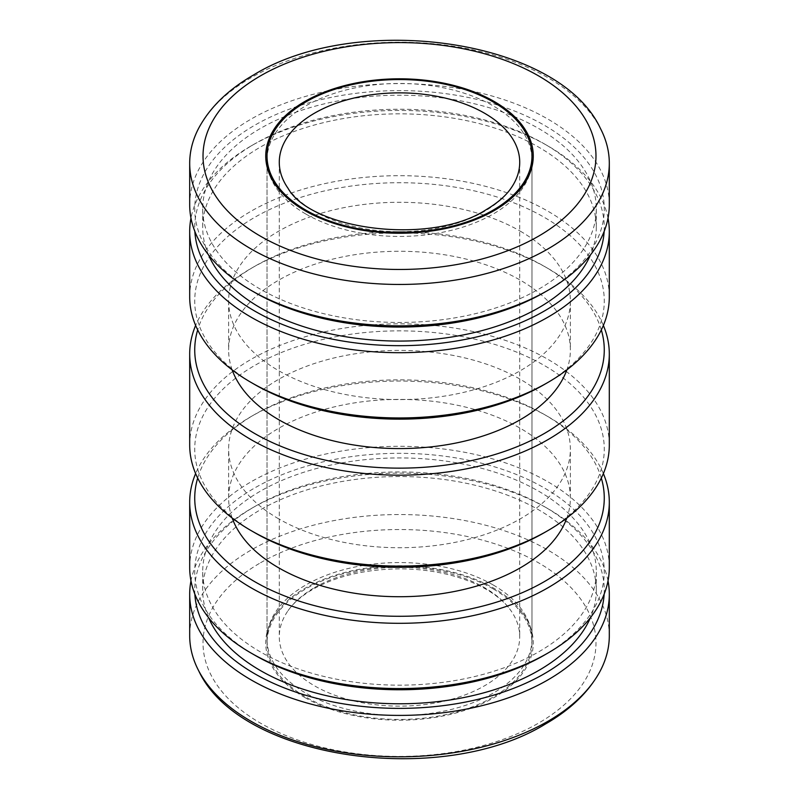 <?xml version="1.0" encoding="UTF-8"?>
<svg xmlns="http://www.w3.org/2000/svg" width="799" height="799" viewBox="0 0 799 799"><rect width="100%" height="100%" fill="white"/><g stroke="black" fill="none" stroke-linecap="round" stroke-linejoin="round"><path stroke-width="0.6" stroke-dasharray="4 3" d="M601.317 478.072A204.774 118.222 0 0 0 544.299 414.471L547.854 416.529A209.807 121.128 0 0 0 547.854 416.529A209.807 121.128 0 0 0 251.136 416.529A209.807 121.128 0 0 0 195.625 473.567M603.375 473.567A209.807 121.128 0 0 0 547.864 416.529L544.299 414.471A204.774 118.222 0 0 0 254.701 414.471A204.774 118.222 0 0 0 197.683 478.072M232.169 518.032A170.876 98.657 180 0 1 228.624 498.067A170.876 98.657 180 0 1 334.112 406.921A170.876 98.657 180 0 1 520.329 428.304A170.876 98.657 180 0 1 570.376 498.067A170.876 98.657 180 0 1 566.831 518.032M278.671 518.831A170.876 98.657 180 0 1 228.624 449.078A170.876 98.657 180 0 1 334.112 357.932A170.876 98.657 180 0 1 520.329 379.315A170.876 98.657 180 0 1 570.376 449.078A170.876 98.657 180 0 1 464.888 540.214A170.876 98.657 180 0 1 278.671 518.831M254.701 532.673A204.774 118.222 180 0 1 254.711 365.483A204.774 118.222 180 0 1 544.299 365.483A204.774 118.222 180 0 1 544.299 532.673M189.693 444.963A209.807 121.128 180 0 1 319.21 333.053A209.807 121.128 180 0 1 547.854 359.31A209.807 121.128 180 0 1 609.307 444.963M603.375 325.433A209.807 121.128 0 0 0 547.864 268.384A209.807 121.128 0 0 0 547.854 268.384A209.807 121.128 0 0 0 251.136 268.384A209.807 121.128 0 0 0 195.625 325.433M254.701 384.529A204.774 118.222 180 0 1 254.711 217.338A204.774 118.222 180 0 1 544.299 217.338A204.774 118.222 180 0 1 544.299 384.529M189.693 296.819A209.807 121.128 180 0 1 319.21 184.909A209.807 121.128 180 0 1 547.854 211.166A209.807 121.128 180 0 1 609.307 296.819M520.329 231.181A170.876 98.657 180 0 1 570.376 300.933A170.876 98.657 180 0 1 464.888 392.079A170.876 98.657 180 0 1 278.671 370.696A170.876 98.657 180 0 1 228.624 300.933A170.876 98.657 180 0 1 334.112 209.797A170.876 98.657 180 0 1 520.329 231.181M232.169 369.897A170.876 98.657 180 0 1 228.624 349.922A170.876 98.657 180 0 1 334.112 258.786A170.876 98.657 180 0 1 520.329 280.169A170.876 98.657 180 0 1 570.376 349.922A170.876 98.657 180 0 1 566.831 369.897M601.317 329.927A204.774 118.222 0 0 0 544.299 266.327L547.854 268.384L544.299 266.327A204.774 118.222 0 0 0 254.701 266.327A204.774 118.222 0 0 0 197.683 329.927M189.693 567.43A209.807 121.128 180 0 1 319.21 455.52A209.807 121.128 180 0 1 547.854 481.777A209.807 121.128 180 0 1 609.307 567.43M608.019 218.147A209.807 121.128 0 0 0 547.864 145.917A209.807 121.128 0 0 0 547.854 145.917A209.807 121.128 0 0 0 251.136 145.917A209.807 121.128 0 0 0 190.981 218.147M254.701 655.14A204.774 118.222 180 0 1 254.711 487.949A204.774 118.222 180 0 1 544.299 487.949A204.774 118.222 180 0 1 544.299 655.14M208.539 617.607A196.794 113.618 180 0 1 202.706 590.161A196.794 113.618 180 0 1 324.194 485.193A196.794 113.618 180 0 1 538.656 509.822A196.794 113.618 180 0 1 596.294 590.161A196.794 113.618 180 0 1 590.461 617.607M260.344 651.884A196.794 113.618 180 0 1 202.706 571.545A196.794 113.618 180 0 1 324.194 466.576A196.794 113.618 180 0 1 538.656 491.205A196.794 113.618 180 0 1 596.294 571.545A196.794 113.618 180 0 1 474.806 676.513A196.794 113.618 180 0 1 260.344 651.884M604.154 594.116A204.774 118.222 0 0 0 544.299 506.566L547.854 508.623A209.807 121.128 0 0 0 547.854 508.623A209.807 121.128 0 0 0 251.136 508.623A209.807 121.128 0 0 0 190.981 580.853M608.019 580.853A209.807 121.128 0 0 0 547.864 508.623L544.299 506.566A204.774 118.222 0 0 0 254.701 506.566A204.774 118.222 0 0 0 194.846 594.116M604.154 231.41A204.774 118.222 0 0 0 544.299 143.86L547.854 145.917L544.299 143.86A204.774 118.222 0 0 0 254.701 143.86A204.774 118.222 0 0 0 194.846 231.41M538.656 128.499A196.794 113.618 180 0 1 596.294 208.839A196.794 113.618 180 0 1 474.806 313.807A196.794 113.618 180 0 1 260.344 289.178A196.794 113.618 180 0 1 202.706 208.839A196.794 113.618 180 0 1 324.194 103.87A196.794 113.618 180 0 1 538.656 128.499M208.539 254.901A196.794 113.618 180 0 1 202.706 227.455A196.794 113.618 180 0 1 324.194 122.487A196.794 113.618 180 0 1 538.656 147.116A196.794 113.618 180 0 1 596.294 227.455A196.794 113.618 180 0 1 590.461 254.901M254.701 292.434A204.774 118.222 180 0 1 254.711 125.243A204.774 118.222 180 0 1 544.299 125.243A204.774 118.222 180 0 1 544.299 292.434M189.693 204.724A209.807 121.128 180 0 1 319.21 92.814A209.807 121.128 180 0 1 547.854 119.071A209.807 121.128 180 0 1 609.307 204.724M609.307 635.684A209.807 121.128 0 0 0 547.854 550.022A209.807 121.128 0 0 0 251.146 550.022A209.807 121.128 0 0 0 189.693 635.684M198.731 128.14A209.807 121.128 180 0 1 251.146 77.663A209.807 121.128 180 0 1 547.854 77.663A209.807 121.128 180 0 1 600.269 128.14M304.918 697.577A133.763 77.223 0 0 0 475.355 706.576A133.763 77.223 0 0 0 521.607 611.445A133.763 77.223 0 0 0 494.082 588.364A133.763 77.223 0 0 0 277.393 611.445A133.763 77.223 0 0 0 304.918 697.577M314.486 587.645A120.22 69.413 180 0 1 484.514 587.645A120.22 69.413 180 0 1 510.941 610.676A120.22 69.413 180 0 1 519.72 636.723A120.22 69.413 180 0 1 484.514 685.802A120.22 69.413 180 0 1 314.486 685.802A120.22 69.413 180 0 1 279.28 636.723A120.22 69.413 180 0 1 288.059 610.676A120.22 69.413 180 0 1 314.486 587.645M493.173 588.883A132.474 76.484 0 0 0 305.827 588.883A132.474 76.484 0 0 0 267.026 642.965A132.474 76.484 0 0 0 305.827 697.048A132.474 76.484 0 0 0 493.173 697.048A132.474 76.484 0 0 0 531.974 642.965A132.474 76.484 0 0 0 493.173 588.883M510.941 188.324A120.22 69.413 180 0 1 484.514 211.355A120.22 69.413 180 0 1 314.486 211.355A120.22 69.413 180 0 1 288.059 188.324M305.827 214.032A132.474 76.484 0 0 0 450.197 230.611A132.474 76.484 0 0 0 531.974 159.95A132.474 76.484 0 0 0 493.173 105.868A132.474 76.484 0 0 0 348.803 89.288A132.474 76.484 0 0 0 267.026 159.95A132.474 76.484 0 0 0 305.827 214.032M493.173 584.968A132.474 76.484 180 0 1 531.974 639.05A132.474 76.484 180 0 1 450.197 709.712A132.474 76.484 180 0 1 305.827 693.133A132.474 76.484 180 0 1 267.026 639.05A132.474 76.484 180 0 1 348.803 568.389A132.474 76.484 180 0 1 493.173 584.968M260.564 562.756A196.494 113.448 180 0 1 538.436 562.756A196.494 113.448 180 0 1 538.436 723.185A196.494 113.448 180 0 1 260.564 723.185A196.494 113.448 180 0 1 260.564 562.756M228.624 498.067L228.624 449.078M570.376 300.933L570.376 349.922M202.706 590.161L202.706 571.545M596.294 208.839L596.294 227.455M531.974 159.95L531.974 639.05C532.054 629.882 528.598 620.673 521.607 611.445M277.393 611.445C270.402 620.673 266.946 629.882 267.026 639.05L267.026 159.95M202.706 208.839L202.706 227.455M254.701 143.86L251.136 145.917M254.701 506.566L251.136 508.623M596.294 590.161L596.294 571.545M254.701 266.327L251.136 268.384M228.624 300.933L228.624 349.922M570.376 498.067L570.376 449.078M254.701 414.471L251.136 416.529M288.059 610.676C293.303 603.085 301.513 595.994 312.699 589.412C336.838 575.819 366.421 568.978 401.448 568.868C417.028 569.028 431.989 570.786 446.321 574.141C466.476 579.005 482.906 586.116 495.61 595.475C502.211 600.389 507.315 605.452 510.941 610.676M279.28 162.277L279.28 636.723M531.974 156.035L531.974 642.965M267.026 156.035L267.026 642.965M519.72 162.277L519.72 636.723"/><path stroke-width="1.2" d="M197.683 478.072A204.774 118.222 0 0 0 254.701 581.662A204.774 118.222 0 0 0 493.632 603.055A204.774 118.222 0 0 0 601.317 478.072M195.625 473.567A209.807 121.128 0 0 0 189.693 502.181A209.807 121.128 0 0 0 251.146 587.834A209.807 121.128 0 0 0 479.79 614.091A209.807 121.128 0 0 0 609.307 502.181A209.807 121.128 0 0 0 603.375 473.567M566.831 518.032A170.876 98.657 180 0 1 448.489 592.578A170.876 98.657 180 0 1 278.671 567.819A170.876 98.657 180 0 1 232.169 518.032M609.307 354.037L609.307 444.963A209.807 121.128 180 0 1 547.864 530.616L544.299 532.673A204.774 118.222 180 0 1 254.701 532.673L251.146 530.616A209.807 121.128 180 0 1 251.136 530.616A209.807 121.128 180 0 1 189.693 444.963L189.693 354.037A209.807 121.128 0 0 0 251.146 439.69A209.807 121.128 0 0 0 479.79 465.947A209.807 121.128 0 0 0 609.307 354.037A209.807 121.128 0 0 0 603.375 325.433M547.864 530.616A209.807 121.128 180 0 1 251.146 530.616L254.701 532.673M609.307 231.57L609.307 296.819A209.807 121.128 180 0 1 547.864 382.471L544.299 384.529A204.774 118.222 180 0 1 254.701 384.529L251.146 382.471A209.807 121.128 180 0 1 251.136 382.471A209.807 121.128 180 0 1 189.693 296.819L189.693 231.57A209.807 121.128 0 0 0 251.146 317.223A209.807 121.128 0 0 0 479.79 343.48A209.807 121.128 0 0 0 609.307 231.57A209.807 121.128 0 0 0 608.019 218.147M547.864 382.471A209.807 121.128 180 0 1 251.146 382.471L254.701 384.529M566.831 369.897A170.876 98.657 180 0 1 448.489 444.434A170.876 98.657 180 0 1 278.671 419.685A170.876 98.657 180 0 1 232.169 369.897M197.683 329.927A204.774 118.222 0 0 0 254.701 433.517A204.774 118.222 0 0 0 493.632 454.911A204.774 118.222 0 0 0 601.317 329.927M609.307 502.181L609.307 567.43A209.807 121.128 180 0 1 547.864 653.083A209.807 121.128 180 0 1 251.146 653.083A209.807 121.128 180 0 1 251.136 653.083A209.807 121.128 180 0 1 189.693 567.43L189.693 502.181M547.864 653.083L544.299 655.14A204.774 118.222 180 0 1 254.701 655.14L251.146 653.083L254.701 655.14M590.461 617.607A196.794 113.618 180 0 1 452.124 699.644A196.794 113.618 180 0 1 260.344 670.501A196.794 113.618 180 0 1 208.539 617.607M194.846 594.116A204.774 118.222 0 0 0 254.701 673.757A204.774 118.222 0 0 0 474.686 700.124A204.774 118.222 0 0 0 604.154 594.116M190.981 580.853A209.807 121.128 0 0 0 189.693 594.276A209.807 121.128 0 0 0 251.146 679.929A209.807 121.128 0 0 0 479.79 706.186A209.807 121.128 0 0 0 609.307 594.276A209.807 121.128 0 0 0 608.019 580.853M194.846 231.41A204.774 118.222 0 0 0 254.701 311.051A204.774 118.222 0 0 0 474.686 337.418A204.774 118.222 0 0 0 604.154 231.41M590.461 254.901A196.794 113.618 180 0 1 452.124 336.938A196.794 113.618 180 0 1 260.344 307.795A196.794 113.618 180 0 1 208.539 254.901M609.307 163.316L609.307 204.724A209.807 121.128 180 0 1 547.864 290.377L544.299 292.434A204.774 118.222 180 0 1 254.701 292.434L251.146 290.377A209.807 121.128 180 0 1 251.136 290.377A209.807 121.128 180 0 1 189.693 204.724L189.693 163.316A209.807 121.128 180 0 1 198.731 128.14C209.987 107.276 228.194 89.598 253.363 75.096C356.704 11.236 558.671 38.871 600.269 128.14A209.807 121.128 180 0 1 609.307 163.316A209.807 121.128 180 0 1 547.854 248.978A209.807 121.128 180 0 1 251.146 248.978A209.807 121.128 180 0 1 189.693 163.316M547.864 290.377A209.807 121.128 180 0 1 251.146 290.377L254.701 292.434M189.693 594.276L189.693 635.684A209.807 121.128 0 0 0 198.731 670.86A209.807 121.128 0 0 0 251.146 721.337A209.807 121.128 0 0 0 547.854 721.337A209.807 121.128 0 0 0 600.269 670.86A209.807 121.128 0 0 0 609.307 635.684L609.307 594.276M494.082 101.423A133.763 77.223 180 0 1 521.607 187.555A133.763 77.223 180 0 1 304.918 210.636A133.763 77.223 180 0 1 277.393 187.555A133.763 77.223 180 0 1 323.645 92.424A133.763 77.223 180 0 1 494.082 101.423M190.981 218.147A209.807 121.128 0 0 0 189.693 231.57M195.625 325.433A209.807 121.128 0 0 0 189.693 354.037M314.486 113.198A120.22 69.413 180 0 1 484.514 113.198A120.22 69.413 180 0 1 519.72 162.277A120.22 69.413 180 0 1 510.941 188.324C505.697 195.915 497.487 203.006 486.301 209.588C431.041 245.852 311.3 229.952 288.059 188.324A120.22 69.413 180 0 1 279.28 162.277A120.22 69.413 180 0 1 314.486 113.198M305.827 210.117A132.474 76.484 0 0 0 493.173 210.117A132.474 76.484 0 0 0 531.974 156.035A132.474 76.484 0 0 0 493.173 101.952A132.474 76.484 0 0 0 305.827 101.952A132.474 76.484 0 0 0 267.026 156.035A132.474 76.484 0 0 0 305.827 210.117M538.436 236.244A196.494 113.448 180 0 1 260.564 236.244A196.494 113.448 180 0 1 260.564 75.815A196.494 113.448 180 0 1 538.436 75.815A196.494 113.448 180 0 1 538.436 236.244M521.607 187.555C528.598 178.327 532.054 169.118 531.974 159.95M600.269 670.86C589.013 691.724 570.806 709.402 545.637 723.904C442.296 787.764 240.329 760.129 198.731 670.86M277.393 187.555C270.402 178.327 266.946 169.118 267.026 159.95"/></g></svg>
